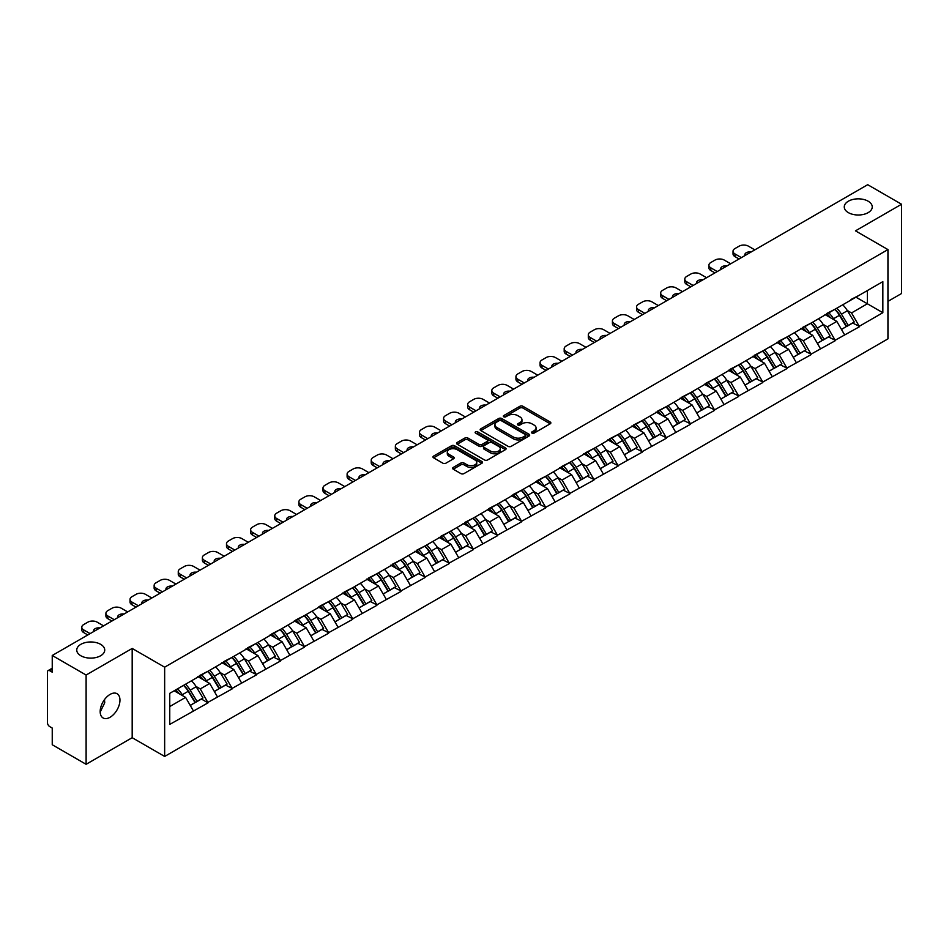 <?xml version="1.0" encoding="UTF-8"?>
<svg xmlns="http://www.w3.org/2000/svg" width="949" height="949" viewBox="0 0 949 949"><rect width="100%" height="100%" fill="white"/><g stroke="black" fill="none" stroke-linecap="round" stroke-linejoin="round"><path stroke-width="1.42" d="M100.641 644.335A13.998 8.078 0 0 0 85.386 642.58A13.998 8.078 0 0 0 76.75 650.041A13.998 8.078 0 0 0 80.843 655.759A13.998 8.078 0 0 0 96.098 657.503A13.998 8.078 0 0 0 104.734 650.041A13.998 8.078 0 0 0 100.641 644.335M868.157 201.212A13.998 8.078 0 0 0 852.902 199.456A13.998 8.078 0 0 0 844.266 206.918A13.998 8.078 0 0 0 848.359 212.635A13.998 8.078 0 0 0 863.614 214.391A13.998 8.078 0 0 0 872.25 206.918A13.998 8.078 0 0 0 868.157 201.212M531.986 433.1A1.507 0.866 0 0 0 534.109 433.1L550.23 423.8A2.147 1.234 0 0 0 550.859 422.922A2.147 1.234 0 0 0 550.23 422.044L522.911 406.267A2.147 1.234 0 0 0 519.886 406.267L503.753 415.579A1.507 0.866 0 0 0 503.314 416.196A1.507 0.866 0 0 0 503.753 416.813A1.507 0.866 0 0 0 505.876 416.813L507.964 415.603A6.868 3.962 0 0 1 517.679 415.603L519.957 416.919A6.868 3.962 0 0 1 521.962 419.719A6.868 3.962 0 0 1 519.957 422.53L517.869 423.728A1.507 0.866 0 0 0 517.43 424.345A1.507 0.866 0 0 0 517.869 424.962A1.507 0.866 0 0 0 519.993 424.962L522.08 423.752A6.868 3.962 0 0 1 531.796 423.752L534.073 425.069A6.868 3.962 0 0 1 536.078 427.869A6.868 3.962 0 0 1 534.073 430.668L531.986 431.878A1.507 0.866 0 0 0 531.547 432.495A1.507 0.866 0 0 0 531.986 433.1L531.986 431.878M104.497 699.615L104.734 702.758L100.179 712.058M110.072 694.407A13.998 8.078 -60 0 1 117.071 693.719A13.998 8.078 -60 0 1 119.206 704.929A13.998 8.078 -60 0 1 110.072 717.266A13.998 8.078 -60 0 1 103.073 717.954A13.998 8.078 -60 0 1 100.926 706.744A13.998 8.078 -60 0 1 110.072 694.407M453.254 467.43A2.147 1.234 0 0 0 452.626 468.308A2.147 1.234 0 0 0 453.254 469.186L460.917 473.61A2.147 1.234 0 0 0 463.954 473.61L481.867 463.266A2.147 1.234 0 0 0 482.495 462.388A2.147 1.234 0 0 0 481.867 461.522L454.547 445.745A2.147 1.234 0 0 0 451.51 445.745L433.598 456.089A2.147 1.234 0 0 0 432.969 456.955A2.147 1.234 0 0 0 433.598 457.833L442.863 463.183A2.147 1.234 0 0 0 445.9 463.183L453.563 458.758A2.147 1.234 0 0 0 454.191 457.881A2.147 1.234 0 0 0 453.563 457.003L448.972 454.357A5.741 3.31 0 0 1 447.287 452.009A5.741 3.31 0 0 1 450.834 448.948A5.741 3.31 0 0 1 457.086 449.672L475.069 460.051A5.741 3.31 0 0 1 476.754 462.388A5.741 3.31 0 0 1 473.207 465.461A5.741 3.31 0 0 1 466.955 464.737L463.954 463.005A2.147 1.234 0 0 0 460.917 463.005L453.254 467.43L453.254 469.186M132.184 648.44L86.11 675.036L52.242 655.486L867.694 184.699L901.55 204.249L855.476 230.844L887.944 249.587L164.652 667.183L132.184 648.44L132.184 737.705L164.652 756.448L164.652 667.183M508.118 446.362A2.147 1.234 0 0 0 511.155 446.362L529.067 436.018A2.147 1.234 0 0 0 529.696 435.14A2.147 1.234 0 0 0 529.067 434.262L501.748 418.497A2.147 1.234 0 0 0 498.711 418.497L480.799 428.829A2.147 1.234 0 0 0 480.17 429.707A2.147 1.234 0 0 0 480.799 430.585L508.118 446.362M476.161 433.432A1.507 0.866 0 0 1 477.691 433.646L505.437 449.66L487.549 459.98A2.147 1.234 0 0 1 484.524 459.98L457.204 444.215L457.204 442.459A2.147 1.234 0 0 0 456.576 443.337A2.147 1.234 0 0 0 457.204 444.215M457.204 442.459L464.868 438.035A2.147 1.234 0 0 1 467.904 438.035L478.984 444.429A2.147 1.234 0 0 0 482.009 444.429L487.098 441.499A2.147 1.234 0 0 0 487.727 440.621A2.147 1.234 0 0 0 487.098 439.743L475.568 433.088A1.507 0.866 0 0 1 475.129 432.471A1.507 0.866 0 0 1 476.054 431.665A1.507 0.866 0 0 1 477.691 431.854L505.461 447.892A2.147 1.234 0 0 1 506.09 448.77A2.147 1.234 0 0 1 505.461 449.648L505.461 447.892M164.652 756.448L887.944 338.864L887.944 249.587M183.62 685.332A14.65 8.458 -120 0 1 188.637 691.192L195.458 702.474L201.413 699.033L208.021 702.841L200.286 688.915L196.004 686.447M208.021 702.841L169.752 724.407L169.752 693.339L882.843 281.639L882.843 312.707L859.26 326.314L851.526 312.933L847.243 310.453M834.859 309.338A14.65 8.458 -120 0 1 839.877 315.198L846.71 326.48L852.653 323.04L859.26 326.314M859.26 326.847L835.144 340.24L827.409 326.847L823.127 324.38M810.743 323.265A14.65 8.458 -120 0 1 815.76 329.125L822.581 340.406L828.536 336.966L835.144 340.24M835.144 340.774L811.027 354.167L803.293 340.774L799.011 338.307M786.626 337.192A14.65 8.458 -120 0 1 791.632 343.052L798.465 354.333L804.42 350.893L811.027 354.167M811.027 354.701L786.899 368.093L779.176 354.701L774.894 352.233M762.498 351.118A14.65 8.458 -120 0 1 767.516 356.978L774.348 368.248L780.303 364.819L786.899 368.093M786.899 368.627L762.782 382.02L755.048 368.627L750.766 366.16M738.381 365.045A14.65 8.458 -120 0 1 743.399 370.905L750.22 382.174L756.175 378.746L762.782 382.02M762.782 382.554L738.666 395.947L730.932 382.554L726.649 380.086M714.265 378.971A14.65 8.458 -120 0 1 719.283 384.831L726.104 396.101L732.059 392.672L738.666 395.947M738.666 396.48L714.538 409.873L706.815 396.48L702.533 394.013M690.137 392.898A14.65 8.458 -120 0 1 695.154 398.758L701.987 410.027L707.942 406.599L714.538 409.873M714.538 410.407L690.421 423.8L682.687 410.407L678.405 407.94M666.02 406.824A14.65 8.458 -120 0 1 671.038 412.685L677.859 423.954L683.814 420.514L690.421 423.8M690.421 424.333L666.305 437.726L658.57 424.333L654.288 421.854M641.904 420.739A14.65 8.458 -120 0 1 646.921 426.611L653.742 437.88L659.697 434.44L666.305 437.726M666.305 438.26L642.176 451.653L634.454 438.26L630.172 435.781M617.775 434.666A14.65 8.458 -120 0 1 622.793 440.538L629.626 451.807L635.581 448.367L642.176 451.653M642.176 452.187L618.06 465.579L610.326 452.187L606.043 449.707M593.659 448.592A14.65 8.458 -120 0 1 598.677 454.464L605.509 465.734L611.453 462.293L618.06 465.579M618.06 466.113L593.944 479.494L586.209 466.113L581.927 463.634M569.542 462.519A14.65 8.458 -120 0 1 574.56 468.391L581.381 479.66L587.336 476.22L593.944 479.494M593.944 480.04L569.815 493.421L562.093 480.04L557.81 477.561M545.426 476.445A14.65 8.458 -120 0 1 550.432 482.306L557.265 493.587L563.22 490.147L569.815 493.421M569.815 493.954L545.699 507.347L537.964 493.954L533.682 491.487M521.298 490.372A14.65 8.458 -120 0 1 526.315 496.232L533.148 507.513L539.091 504.073L545.699 507.347M545.699 507.881L521.582 521.274L513.848 507.881L509.566 505.414M497.181 504.299A14.65 8.458 -120 0 1 502.199 510.159L509.02 521.44L514.975 518L521.582 521.274M521.582 521.808L497.466 535.2L489.731 521.808L485.449 519.34M473.065 518.225A14.65 8.458 -120 0 1 478.071 524.085L484.903 535.366L490.858 531.926L497.466 535.2M497.466 535.734L473.337 549.127L465.615 535.734L461.321 533.267M448.936 532.152A14.65 8.458 -120 0 1 453.954 538.012L460.787 549.281L466.742 545.853L473.337 549.127M473.337 549.661L449.221 563.054L441.487 549.661L437.204 547.193M424.82 546.078A14.65 8.458 -120 0 1 429.838 551.938L436.659 563.208L442.614 559.78L449.221 563.054M449.221 563.587L425.105 576.98L417.37 563.587L413.088 561.12M400.703 560.005A14.65 8.458 -120 0 1 405.709 565.865L412.542 577.134L418.497 573.706L425.105 576.98M425.105 577.514L400.976 590.907L393.254 577.514L388.971 575.047M376.575 573.931A14.65 8.458 -120 0 1 381.593 579.792L388.426 591.061L394.381 587.633L400.976 590.907M400.976 591.441L376.86 604.833L369.125 591.441L364.843 588.961M352.459 587.846A14.65 8.458 -120 0 1 357.476 593.718L364.297 604.988L370.252 601.547L376.86 604.833M376.86 605.367L352.743 618.76L345.009 605.367L340.727 602.888M328.342 601.773A14.65 8.458 -120 0 1 333.36 607.645L340.181 618.914L346.136 615.474L352.743 618.76M352.743 619.294L328.615 632.686L320.892 619.294L316.61 616.814M304.214 615.699A14.65 8.458 -120 0 1 309.232 621.571L316.064 632.841L322.019 629.401L328.615 632.686M328.615 633.22L304.499 646.601L296.764 633.22L292.482 630.741M280.097 629.626A14.65 8.458 -120 0 1 285.115 635.498L291.948 646.767L297.891 643.327L304.499 646.601M304.499 647.147L280.382 660.528L272.648 647.147L268.365 644.668M255.981 643.552A14.65 8.458 -120 0 1 260.999 649.413L267.82 660.694L273.775 657.254L280.382 660.528M280.382 661.073L256.254 674.454L248.531 661.073L244.249 658.594M231.864 657.479A14.65 8.458 -120 0 1 236.87 663.339L243.703 674.62L249.658 671.18L256.254 674.454M256.254 674.988L232.137 688.381L224.403 674.988L220.121 672.521M207.736 671.406A14.65 8.458 -120 0 1 212.754 677.266L219.587 688.547L225.53 685.107L232.137 688.381M232.137 688.915L208.021 702.307M199.824 675.439L208.021 671.24M200.286 688.915L209.717 683.47L197.819 676.601M217.451 696.863L209.717 683.47M223.94 661.512L232.137 657.313M224.403 674.988L233.845 669.543L221.936 662.675M241.568 682.936L233.845 669.543M248.069 647.586L256.254 643.398M248.531 661.073L257.962 655.617L246.052 648.748M265.696 669.009L257.962 655.617M272.185 633.659L280.382 629.472M272.648 647.147L282.078 641.702L270.18 634.822M289.813 655.083L282.078 641.702M296.302 619.733L304.499 615.545M296.764 633.22L306.195 627.775L294.297 620.895M313.929 641.156L306.195 627.775M320.43 605.806L328.615 601.619M320.892 619.294L330.323 613.849L318.413 606.969M338.046 627.242L330.323 613.849M344.546 591.891L352.743 587.692M345.009 605.367L354.44 599.922L342.53 593.042M362.174 613.315L354.44 599.922M368.663 577.965L376.86 573.765M369.125 591.441L378.556 585.996L366.658 579.115M386.29 599.388L378.556 585.996M392.791 564.038L400.976 559.839M393.254 577.514L402.684 572.069L390.774 565.201M410.407 585.462L402.684 572.069M416.908 550.112L425.105 545.912M417.37 563.587L426.801 558.142L414.891 551.274M434.535 571.535L426.801 558.142M441.024 536.185L449.221 531.986M441.487 549.661L450.917 544.216L439.019 537.348M458.652 557.609L450.917 544.216M465.14 522.258L473.337 518.059M465.615 535.734L475.046 530.289L463.136 523.421M482.768 543.682L475.046 530.289M489.269 508.332L497.466 504.133M489.731 521.808L499.162 516.363L487.252 509.494M506.896 529.756L499.162 516.363M513.385 494.405L521.582 490.206M513.848 507.881L523.279 502.436L511.381 495.568M531.013 515.829L523.279 502.436M537.502 480.479L545.699 476.279M537.964 493.954L547.407 488.51L535.497 481.641M555.129 501.902L547.407 488.51M561.63 466.552L569.815 462.365M562.093 480.04L571.523 474.595L559.613 467.715M579.258 487.976L571.523 474.595M585.747 452.626L593.944 448.438M586.209 466.113L595.64 460.668L583.742 453.788M603.374 474.049L595.64 460.668M609.863 438.699L618.06 434.512M610.326 452.187L619.756 446.742L607.858 439.862M627.491 460.123L619.756 446.742M633.991 424.772L642.176 420.585M634.454 438.26L643.885 432.815L631.975 425.935M651.607 446.208L643.885 432.815M658.108 410.858L666.305 406.658M658.57 424.333L668.001 418.889L656.091 412.008M675.735 432.281L668.001 418.889M682.224 396.931L690.421 392.732M682.687 410.407L692.118 404.962L680.219 398.082M699.852 418.355L692.118 404.962M706.353 383.005L714.538 378.805M706.815 396.48L716.246 391.035L704.336 384.167M723.968 404.428L716.246 391.035M730.469 369.078L738.666 364.879M730.932 382.554L740.362 377.109L728.452 370.24M748.097 390.502L740.362 377.109M754.585 355.151L762.782 350.952M755.048 368.627L764.479 363.182L752.581 356.314M772.213 376.575L764.479 363.182M778.702 341.225L786.899 337.025M779.176 354.701L788.607 349.256L776.697 342.387M796.33 362.648L788.607 349.256M802.83 327.298L811.027 323.099M803.293 340.774L812.724 335.329L800.814 328.461M820.458 348.722L812.724 335.329M826.947 313.372L835.144 309.172M827.409 326.847L836.84 321.403L824.942 314.534M844.574 334.795L836.84 321.403M851.063 299.445L859.26 295.258M851.526 312.933L867.374 303.775L867.374 290.56L882.843 281.639M855.939 297.167L882.843 312.707M887.944 301.367L901.55 293.514L901.55 204.249M86.11 675.036L86.11 764.301L52.242 744.751L52.242 728.061L49.775 726.637A3.274 1.898 -120 0 1 47.45 722.616L47.45 672.094A3.274 1.898 -120 0 1 48.126 670.587A3.274 1.898 -120 0 1 49.775 670.753L52.242 672.177L52.242 655.486M86.11 764.301L132.184 737.705M169.752 706.554L185.601 697.396L174.153 690.789M193.335 710.789L185.601 697.396M839.533 315.459L840.304 315.91M815.416 329.386L816.187 329.837M791.3 343.313L792.059 343.763M767.183 357.239L767.943 357.69M743.055 371.166L743.826 371.605M718.939 385.092L719.698 385.531M694.822 399.019L695.581 399.458M670.694 412.945L671.465 413.384M646.577 426.872L647.348 427.311M622.461 440.799L623.22 441.238M598.333 454.725L599.104 455.164M574.216 468.652L574.987 469.091M550.1 482.578L550.859 483.017M525.971 496.493L526.742 496.944M501.855 510.42L502.626 510.87M477.738 524.346L478.498 524.797M453.622 538.273L454.381 538.712M429.494 552.199L430.265 552.638M405.377 566.126L406.136 566.565M381.261 580.053L382.02 580.491M357.132 593.979L357.903 594.418M333.016 607.906L333.787 608.345M308.899 621.832L309.659 622.271M284.771 635.759L285.542 636.198M260.655 649.685L261.426 650.124M236.538 663.6L237.297 664.051M212.41 677.527L213.181 677.977M188.293 691.453L189.065 691.904M532.579 433.313L534.073 432.459A6.868 3.962 0 0 0 536.078 429.66L536.078 427.869M521.962 419.719L521.962 421.51A6.868 3.962 0 0 1 519.957 424.31L518.474 425.164M550.206 423.812L522.911 408.058A2.147 1.234 0 0 0 519.886 408.058L504.358 417.014M529.032 436.03L501.748 420.277A2.147 1.234 0 0 0 498.711 420.277L480.835 430.597M525.272 435.757A1.507 0.866 0 0 0 525.71 435.14A1.507 0.866 0 0 0 525.272 434.523L501.286 420.68A1.507 0.866 0 0 0 499.162 420.68L496.968 421.961A6.868 3.962 0 0 0 494.951 424.761A6.868 3.962 0 0 0 496.968 427.56L513.35 437.026A6.868 3.962 0 0 0 523.065 437.026L525.272 435.757L525.272 437.536A1.507 0.866 0 0 0 525.71 436.931L525.71 435.14M494.951 424.761L494.951 426.54A6.868 3.962 0 0 0 496.968 429.351L496.968 427.56M525.272 437.536L523.065 438.818A6.868 3.962 0 0 1 513.35 438.818L496.968 429.351M457.228 444.227L464.868 439.814L464.868 438.035M487.727 440.621L487.727 442.4A2.147 1.234 0 0 1 487.098 443.278L482.009 446.22A2.147 1.234 0 0 1 478.984 446.22L467.904 439.814A2.147 1.234 0 0 0 464.868 439.814M490.479 451.072A5.741 3.31 0 0 0 496.73 451.783A5.741 3.31 0 0 0 500.277 448.723A5.741 3.31 0 0 0 498.593 446.386L492.258 442.72A2.147 1.234 0 0 0 489.221 442.72L484.144 445.662A2.147 1.234 0 0 0 483.516 446.528A2.147 1.234 0 0 0 484.144 447.406L490.479 451.072L490.479 452.851A5.741 3.31 0 0 0 496.73 453.575A5.741 3.31 0 0 0 500.277 450.514L500.277 448.723M483.516 446.528L483.516 448.319A2.147 1.234 0 0 0 484.144 449.197L484.144 447.406M490.479 452.851L484.144 449.197M476.754 462.388L476.754 464.18A5.741 3.31 0 0 1 473.207 467.24A5.741 3.31 0 0 1 466.955 466.517L463.954 464.796A2.147 1.234 0 0 0 460.917 464.796L453.278 469.197M447.287 452.009L447.287 453.8A5.741 3.31 0 0 0 448.972 456.137L448.972 454.357M453.527 458.77L448.972 456.137M481.867 461.522L481.867 463.266L454.547 447.525A2.147 1.234 0 0 0 451.51 447.525L433.634 457.857M754.823 249.86L748.405 246.159A6.56 3.784 0 0 0 739.129 246.159L734.953 248.567A6.56 3.784 0 0 0 733.031 251.248A6.56 3.784 0 0 0 734.953 253.917L734.953 256.598L739.046 258.97M734.953 256.598A6.56 3.784 180 0 1 733.031 253.917L733.031 251.248M734.953 253.917L741.371 257.63M744.965 255.542A5.136 2.966 180 0 1 744.811 254.818A5.136 2.966 180 0 1 751.217 251.936M842.712 304.807A17.924 10.356 60 0 1 847.41 310.714L841.455 314.155A17.924 10.356 -120 0 0 836.757 308.247M841.455 314.155L848.287 325.424L854.242 321.996L847.41 310.714M846.71 326.48L848.287 325.424M852.653 323.04L854.242 321.996M826.508 313.633A14.65 8.458 60 0 1 830.553 317.773M828.797 312.838A17.924 10.356 60 0 1 833.495 318.745L834.171 319.86M841.502 329.481L846.271 326.586L839.45 315.317A17.924 10.356 -120 0 0 834.752 309.41M846.271 326.586L841.443 329.374M730.694 263.786L724.277 260.085A6.56 3.784 0 0 0 715 260.085L710.837 262.493A6.56 3.784 0 0 0 708.915 265.174A6.56 3.784 0 0 0 710.837 267.843L710.837 270.524L714.929 272.885M710.837 270.524A6.56 3.784 180 0 1 708.915 267.843L708.915 265.174M710.837 267.843L717.242 271.556M720.849 269.469A5.136 2.966 180 0 1 720.694 268.745A5.136 2.966 180 0 1 727.1 265.862M818.596 318.734A17.924 10.356 60 0 1 823.293 324.641L817.338 328.081A17.924 10.356 -120 0 0 812.641 322.174M817.338 328.081L824.159 339.351L830.114 335.91L823.293 324.641M822.581 340.406L824.159 339.351M828.536 336.966L830.114 335.91M802.391 327.559A14.65 8.458 60 0 1 806.425 331.699M804.681 326.764A17.924 10.356 60 0 1 809.378 332.672L810.043 333.787M817.386 343.408L822.154 340.513L815.321 329.244A17.924 10.356 -120 0 0 810.624 323.336M822.154 340.513L817.326 343.301M706.578 277.713L700.16 274.012A6.56 3.784 0 0 0 690.884 274.012L686.708 276.42A6.56 3.784 0 0 0 684.787 279.089A6.56 3.784 0 0 0 686.708 281.77L686.708 284.451L690.813 286.812M686.708 284.451A6.56 3.784 180 0 1 684.787 281.77L684.787 279.089M686.708 281.77L693.126 285.483M696.732 283.395A5.136 2.966 180 0 1 696.566 282.66A5.136 2.966 180 0 1 702.972 279.789M794.467 332.66A17.924 10.356 60 0 1 799.165 338.568L793.222 342.008A17.924 10.356 -120 0 0 788.512 336.1M793.222 342.008L800.043 353.277L805.998 349.837L799.165 338.568M798.465 354.333L800.043 353.277M804.42 350.893L805.998 349.837M778.263 341.474A14.65 8.458 60 0 1 782.308 345.626M780.553 340.691A17.924 10.356 60 0 1 785.25 346.599L785.926 347.714M793.269 357.334L798.038 354.44L791.205 343.17A17.924 10.356 -120 0 0 786.507 337.251M798.038 354.44L793.21 357.227M682.461 291.64L676.044 287.927A6.56 3.784 0 0 0 666.767 287.927L662.592 290.347A6.56 3.784 0 0 0 660.67 293.016A6.56 3.784 0 0 0 662.592 295.697L662.592 298.377L666.684 300.738M662.592 298.377A6.56 3.784 180 0 1 660.67 295.697L660.67 293.016M662.592 295.697L669.009 299.398M672.604 297.322A5.136 2.966 180 0 1 672.45 296.586A5.136 2.966 180 0 1 678.855 293.716M770.351 346.587A17.924 10.356 60 0 1 775.048 352.494L769.093 355.934A17.924 10.356 -120 0 0 764.396 350.027M769.093 355.934L775.926 367.204L781.881 363.764L775.048 352.494M774.348 368.248L775.926 367.204M780.303 364.819L781.881 363.764M754.147 355.401A14.65 8.458 60 0 1 758.192 359.552M756.436 354.618A17.924 10.356 60 0 1 761.134 360.525L761.81 361.64M769.141 371.261L773.909 368.366L767.089 357.097A17.924 10.356 -120 0 0 762.391 351.177M773.909 368.366L769.081 371.154M658.333 305.566L651.927 301.853A6.56 3.784 0 0 0 642.651 301.853L638.475 304.273A6.56 3.784 0 0 0 636.554 306.942A6.56 3.784 0 0 0 638.475 309.623L638.475 312.304L642.568 314.665M638.475 312.304A6.56 3.784 180 0 1 636.554 309.623L636.554 306.942M638.475 309.623L644.881 313.324M648.487 311.248A5.136 2.966 180 0 1 648.333 310.513A5.136 2.966 180 0 1 654.739 307.642M746.234 360.513A17.924 10.356 60 0 1 750.932 366.421L744.977 369.861A17.924 10.356 -120 0 0 740.279 363.942M744.977 369.861L751.81 381.13L757.753 377.69L750.932 366.421M750.22 382.174L751.81 381.13M756.175 378.746L757.753 377.69M730.03 369.327A14.65 8.458 60 0 1 734.063 373.479M732.32 368.544A17.924 10.356 60 0 1 737.017 374.452L737.681 375.567M745.024 385.187L749.793 382.293L742.972 371.012A17.924 10.356 -120 0 0 738.263 365.104M749.793 382.293L744.965 385.08M634.217 319.493L627.799 315.78A6.56 3.784 0 0 0 618.523 315.78L614.347 318.188A6.56 3.784 0 0 0 612.425 320.869A6.56 3.784 0 0 0 614.347 323.55L614.347 326.231L618.451 328.591M614.347 326.231A6.56 3.784 180 0 1 612.425 323.55L612.425 320.869M614.347 323.55L620.765 327.251M624.371 325.175A5.136 2.966 180 0 1 624.205 324.439A5.136 2.966 180 0 1 630.611 321.569M722.106 374.44A17.924 10.356 60 0 1 726.804 380.347L720.86 383.787A17.924 10.356 -120 0 0 716.163 377.868M720.86 383.787L727.681 395.057L733.636 391.617L726.804 380.347M726.104 396.101L727.681 395.057M732.059 392.672L733.636 391.617M705.902 383.254A14.65 8.458 60 0 1 709.947 387.406M708.191 382.471A17.924 10.356 60 0 1 712.889 388.378L713.565 389.493M720.908 399.114L725.677 396.219L718.844 384.938A17.924 10.356 -120 0 0 714.146 379.031M725.677 396.219L720.849 399.007M610.1 333.419L603.683 329.706A6.56 3.784 0 0 0 594.406 329.706L590.231 332.114A6.56 3.784 0 0 0 588.309 334.795A6.56 3.784 0 0 0 590.231 337.476L590.231 340.157L594.323 342.518M590.231 340.157A6.56 3.784 180 0 1 588.309 337.476L588.309 334.795M590.231 337.476L596.648 341.177M600.243 339.101A5.136 2.966 180 0 1 600.088 338.366A5.136 2.966 180 0 1 606.494 335.495M697.99 388.366A17.924 10.356 60 0 1 702.687 394.274L696.732 397.702A17.924 10.356 -120 0 0 692.035 391.795M696.732 397.702L703.565 408.983L709.52 405.543L702.687 394.274M701.987 410.027L703.565 408.983M707.942 406.599L709.52 405.543M681.785 397.18A14.65 8.458 60 0 1 685.83 401.332M684.075 396.397A17.924 10.356 60 0 1 688.772 402.305L689.449 403.42M696.78 413.029L701.548 410.146L694.727 398.865A17.924 10.356 -120 0 0 690.03 392.957M701.548 410.146L696.72 412.934M585.972 347.334L579.566 343.633A6.56 3.784 0 0 0 570.29 343.633L566.114 346.041A6.56 3.784 0 0 0 564.192 348.722A6.56 3.784 0 0 0 566.114 351.403L566.114 354.084L570.207 356.444M566.114 354.084A6.56 3.784 180 0 1 564.192 351.403L564.192 348.722M566.114 351.403L572.532 355.104M576.126 353.028A5.136 2.966 180 0 1 575.972 352.293A5.136 2.966 180 0 1 582.378 349.422M673.873 402.293A17.924 10.356 60 0 1 678.571 408.2L672.616 411.629A17.924 10.356 -120 0 0 667.918 405.721M672.616 411.629L679.448 422.91L685.392 419.47L678.571 408.2M677.859 423.954L679.448 422.91M683.814 420.514L685.392 419.47M657.669 411.107A14.65 8.458 60 0 1 661.702 415.247M659.958 410.324A17.924 10.356 60 0 1 664.656 416.231L665.332 417.346M672.663 426.955L677.432 424.073L670.611 412.791A17.924 10.356 -120 0 0 665.901 406.884M677.432 424.073L672.604 426.86M561.855 361.261L555.438 357.559A6.56 3.784 0 0 0 546.161 357.559L541.986 359.968A6.56 3.784 0 0 0 540.064 362.648A6.56 3.784 0 0 0 541.986 365.329L541.986 368.01L546.09 370.371M541.986 368.01A6.56 3.784 180 0 1 540.064 365.329L540.064 362.648M541.986 365.329L548.403 369.031M552.01 366.955A5.136 2.966 180 0 1 551.843 366.219A5.136 2.966 180 0 1 558.261 363.348M649.745 416.208A17.924 10.356 60 0 1 654.454 422.127L648.499 425.555A17.924 10.356 -120 0 0 643.802 419.648M648.499 425.555L655.32 436.837L661.275 433.396L654.454 422.127M653.742 437.88L655.32 436.837M659.697 434.44L661.275 433.396M633.541 425.033A14.65 8.458 60 0 1 637.586 429.173M635.83 424.25A17.924 10.356 60 0 1 640.528 430.158L641.204 431.273M648.547 440.882L653.315 437.987L646.483 426.718A17.924 10.356 -120 0 0 641.785 420.81M653.315 437.987L648.487 440.787M537.739 375.187L531.321 371.486A6.56 3.784 0 0 0 522.045 371.486L517.869 373.894A6.56 3.784 0 0 0 515.948 376.575A6.56 3.784 0 0 0 517.869 379.256L517.869 381.925L521.962 384.298M517.869 381.925A6.56 3.784 180 0 1 515.948 379.256L515.948 376.575M517.869 379.256L524.287 382.957M527.893 380.881A5.136 2.966 180 0 1 527.727 380.146A5.136 2.966 180 0 1 534.133 377.275M625.628 430.134A17.924 10.356 60 0 1 630.326 436.042L624.371 439.482A17.924 10.356 -120 0 0 619.673 433.574M624.371 439.482L631.204 450.763L637.159 447.323L630.326 436.042M629.626 451.807L631.204 450.763M635.581 448.367L637.159 447.323M609.424 438.96A14.65 8.458 60 0 1 613.469 443.1M611.714 438.177A17.924 10.356 60 0 1 616.411 444.085L617.087 445.188M624.418 454.808L629.199 451.914L622.366 440.644A17.924 10.356 -120 0 0 617.669 434.737M629.199 451.914L624.359 454.701M513.623 389.114L507.205 385.413A6.56 3.784 0 0 0 497.928 385.413L493.753 387.821A6.56 3.784 0 0 0 491.831 390.502A6.56 3.784 0 0 0 493.753 393.183L493.753 395.852L497.845 398.224M493.753 395.852A6.56 3.784 180 0 1 491.831 393.183L491.831 390.502M493.753 393.183L500.17 396.884M503.765 394.808A5.136 2.966 180 0 1 503.611 394.072A5.136 2.966 180 0 1 510.016 391.19M601.512 444.061A17.924 10.356 60 0 1 606.209 449.968L600.254 453.408A17.924 10.356 -120 0 0 595.557 447.501M600.254 453.408L607.087 464.678L613.03 461.25L606.209 449.968M605.509 465.734L607.087 464.678M611.453 462.293L613.03 461.25M585.308 452.887A14.65 8.458 60 0 1 589.341 457.027M587.597 452.104A17.924 10.356 60 0 1 592.295 458.011L592.971 459.114M600.302 468.735L605.071 465.84L598.25 454.571A17.924 10.356 -120 0 0 593.552 448.663M605.071 465.84L600.243 468.628M489.494 403.04L483.077 399.339A6.56 3.784 0 0 0 473.8 399.339L469.625 401.747A6.56 3.784 0 0 0 467.703 404.428A6.56 3.784 0 0 0 469.625 407.109L469.625 409.778L473.729 412.151M469.625 409.778A6.56 3.784 180 0 1 467.703 407.109L467.703 404.428M469.625 407.109L476.042 410.81M479.648 408.722A5.136 2.966 180 0 1 479.494 407.999A5.136 2.966 180 0 1 485.9 405.116M577.383 457.987A17.924 10.356 60 0 1 582.093 463.895L576.138 467.335A17.924 10.356 -120 0 0 571.44 461.428M576.138 467.335L582.959 478.604L588.914 475.176L582.093 463.895M581.381 479.66L582.959 478.604M587.336 476.22L588.914 475.176M561.179 466.813A14.65 8.458 60 0 1 565.224 470.953M563.469 466.018A17.924 10.356 60 0 1 568.178 471.938L568.842 473.041M576.185 482.661L580.954 479.767L574.121 468.498A17.924 10.356 -120 0 0 569.424 462.59M580.954 479.767L576.126 482.555M465.378 416.967L458.96 413.266A6.56 3.784 0 0 0 449.684 413.266L445.508 415.674A6.56 3.784 0 0 0 443.586 418.355A6.56 3.784 0 0 0 445.508 421.024L445.508 423.705L449.601 426.077M445.508 423.705A6.56 3.784 180 0 1 443.586 421.024L443.586 418.355M445.508 421.024L451.926 424.737M455.532 422.649A5.136 2.966 180 0 1 455.366 421.925A5.136 2.966 180 0 1 461.772 419.043M553.267 471.914A17.924 10.356 60 0 1 557.965 477.822L552.01 481.262A17.924 10.356 -120 0 0 547.312 475.354M552.01 481.262L558.842 492.531L564.797 489.103L557.965 477.822M557.265 493.587L558.842 492.531M563.22 490.147L564.797 489.103M537.063 480.74A14.65 8.458 60 0 1 541.108 484.88M539.352 479.945A17.924 10.356 60 0 1 544.05 485.864L544.726 486.967M552.057 496.588L556.838 493.694L550.005 482.424A17.924 10.356 -120 0 0 545.307 476.517M556.838 493.694L551.998 496.481M441.261 430.893L434.844 427.192A6.56 3.784 0 0 0 425.567 427.192L421.392 429.6A6.56 3.784 0 0 0 419.47 432.281A6.56 3.784 0 0 0 421.392 434.95L421.392 437.631L425.484 440.004M421.392 437.631A6.56 3.784 180 0 1 419.47 434.95L419.47 432.281M421.392 434.95L427.809 438.663M431.404 436.576A5.136 2.966 180 0 1 431.249 435.852A5.136 2.966 180 0 1 437.655 432.969M529.151 485.841A17.924 10.356 60 0 1 533.848 491.748L527.893 495.188A17.924 10.356 -120 0 0 523.196 489.281M527.893 495.188L534.726 506.458L540.681 503.029L533.848 491.748M533.148 507.513L534.726 506.458M539.091 504.073L540.681 503.029M512.946 494.666A14.65 8.458 60 0 1 516.991 498.806M515.236 493.871A17.924 10.356 60 0 1 519.933 499.779L520.61 500.894M527.941 510.515L532.709 507.62L525.888 496.351A17.924 10.356 -120 0 0 521.191 490.443M532.709 507.62L527.881 510.408M417.133 444.82L410.715 441.119A6.56 3.784 0 0 0 401.439 441.119L397.275 443.527A6.56 3.784 0 0 0 395.353 446.208A6.56 3.784 0 0 0 397.275 448.877L397.275 451.558L401.368 453.919M397.275 451.558A6.56 3.784 180 0 1 395.353 448.877L395.353 446.208M397.275 448.877L403.681 452.59M407.287 450.502A5.136 2.966 180 0 1 407.133 449.779A5.136 2.966 180 0 1 413.539 446.896M505.034 499.767A17.924 10.356 60 0 1 509.732 505.675L503.777 509.115A17.924 10.356 -120 0 0 499.079 503.207M503.777 509.115L510.598 520.384L516.553 516.944L509.732 505.675M509.02 521.44L510.598 520.384M514.975 518L516.553 516.944M488.83 508.581A14.65 8.458 60 0 1 492.863 512.733M491.119 507.798A17.924 10.356 60 0 1 495.817 513.706L496.481 514.821M503.824 524.441L508.593 521.547L501.76 510.277A17.924 10.356 -120 0 0 497.062 504.37M508.593 521.547L503.765 524.334M393.016 458.747L386.599 455.046A6.56 3.784 0 0 0 377.322 455.046L373.147 457.454A6.56 3.784 0 0 0 371.225 460.123A6.56 3.784 0 0 0 373.147 462.804L373.147 465.484L377.251 467.845M373.147 465.484A6.56 3.784 180 0 1 371.225 462.804L371.225 460.123M373.147 462.804L379.564 466.505M383.171 464.429A5.136 2.966 180 0 1 383.005 463.693A5.136 2.966 180 0 1 389.41 460.823M480.906 513.694A17.924 10.356 60 0 1 485.603 519.601L479.66 523.041A17.924 10.356 -120 0 0 474.951 517.134M479.66 523.041L486.481 534.311L492.436 530.871L485.603 519.601M484.903 535.366L486.481 534.311M490.858 531.926L492.436 530.871M464.702 522.508A14.65 8.458 60 0 1 468.747 526.659M466.991 521.725A17.924 10.356 60 0 1 471.689 527.632L472.365 528.747M479.708 538.368L484.476 535.473L477.644 524.204A17.924 10.356 -120 0 0 472.946 518.284M484.476 535.473L479.636 538.261M368.9 472.673L362.482 468.96A6.56 3.784 0 0 0 353.206 468.96L349.03 471.38A6.56 3.784 0 0 0 347.109 474.049A6.56 3.784 0 0 0 349.03 476.73L349.03 479.411L353.123 481.772M349.03 479.411A6.56 3.784 180 0 1 347.109 476.73L347.109 474.049M349.03 476.73L355.448 480.431M359.042 478.355A5.136 2.966 180 0 1 358.888 477.62A5.136 2.966 180 0 1 365.294 474.749M456.789 527.62A17.924 10.356 60 0 1 461.487 533.528L455.532 536.968A17.924 10.356 -120 0 0 450.834 531.06M455.532 536.968L462.365 548.237L468.32 544.797L461.487 533.528M460.787 549.281L462.365 548.237M466.742 545.853L468.32 544.797M440.585 536.434A14.65 8.458 60 0 1 444.63 540.586M442.875 535.651A17.924 10.356 60 0 1 447.572 541.559L448.248 542.674M455.579 552.294L460.348 549.4L453.527 538.119A17.924 10.356 -120 0 0 448.83 532.211M460.348 549.4L455.52 552.188M344.772 486.6L338.366 482.887A6.56 3.784 0 0 0 329.078 482.887L324.914 485.307A6.56 3.784 0 0 0 322.992 487.976A6.56 3.784 0 0 0 324.914 490.657L324.914 493.338L329.006 495.698M324.914 493.338A6.56 3.784 180 0 1 322.992 490.657L322.992 487.976M324.914 490.657L331.32 494.358M334.926 492.282A5.136 2.966 180 0 1 334.772 491.546A5.136 2.966 180 0 1 341.177 488.676M432.673 541.547A17.924 10.356 60 0 1 437.37 547.454L431.415 550.894A17.924 10.356 -120 0 0 426.718 544.975M431.415 550.894L438.248 562.164L444.191 558.724L437.37 547.454M436.659 563.208L438.248 562.164M442.614 559.78L444.191 558.724M416.469 550.361A14.65 8.458 60 0 1 420.502 554.513M418.758 549.578A17.924 10.356 60 0 1 423.456 555.485L424.12 556.6M431.463 566.221L436.232 563.326L429.399 552.045A17.924 10.356 -120 0 0 424.701 546.138M436.232 563.326L431.404 566.114M320.655 500.526L314.238 496.813A6.56 3.784 0 0 0 304.961 496.813L300.786 499.221A6.56 3.784 0 0 0 298.864 501.902A6.56 3.784 0 0 0 300.786 504.583L300.786 507.264L304.89 509.625M300.786 507.264A6.56 3.784 180 0 1 298.864 504.583L298.864 501.902M300.786 504.583L307.203 508.284M310.809 506.208A5.136 2.966 180 0 1 310.643 505.473A5.136 2.966 180 0 1 317.049 502.602M408.544 555.473A17.924 10.356 60 0 1 413.242 561.381L407.299 564.809A17.924 10.356 -120 0 0 402.601 558.902M407.299 564.809L414.12 576.09L420.075 572.65L413.242 561.381M412.542 577.134L414.12 576.09M418.497 573.706L420.075 572.65M392.34 564.287A14.65 8.458 60 0 1 396.385 568.439M394.63 563.504A17.924 10.356 60 0 1 399.327 569.412L400.003 570.527M407.346 580.136L412.115 577.253L405.282 565.972A17.924 10.356 -120 0 0 400.585 560.064M412.115 577.253L407.287 580.041M296.539 514.441L290.121 510.74A6.56 3.784 0 0 0 280.845 510.74L276.669 513.148A6.56 3.784 0 0 0 274.747 515.829A6.56 3.784 0 0 0 276.669 518.51L276.669 521.191L280.762 523.551M276.669 521.191A6.56 3.784 180 0 1 274.747 518.51L274.747 515.829M276.669 518.51L283.087 522.211M286.681 520.135A5.136 2.966 180 0 1 286.527 519.4A5.136 2.966 180 0 1 292.933 516.529M384.428 569.4A17.924 10.356 60 0 1 389.126 575.308L383.171 578.736A17.924 10.356 -120 0 0 378.473 572.828M383.171 578.736L390.003 590.017L395.958 586.577L389.126 575.308M388.426 591.061L390.003 590.017M394.381 587.633L395.958 586.577M368.224 578.214A14.65 8.458 60 0 1 372.269 582.354M370.513 577.431A17.924 10.356 60 0 1 375.211 583.338L375.887 584.454M383.218 594.062L387.987 591.18L381.166 579.898A17.924 10.356 -120 0 0 376.468 573.991M387.987 591.18L383.159 593.967M272.41 528.368L266.005 524.667A6.56 3.784 0 0 0 256.728 524.667L252.553 527.075A6.56 3.784 0 0 0 250.631 529.756A6.56 3.784 0 0 0 252.553 532.436L252.553 535.117L256.645 537.478M252.553 535.117A6.56 3.784 180 0 1 250.631 532.436L250.631 529.756M252.553 532.436L258.97 536.138M262.565 534.062A5.136 2.966 180 0 1 262.41 533.326A5.136 2.966 180 0 1 268.816 530.455M360.312 583.315A17.924 10.356 60 0 1 365.009 589.234L359.054 592.662A17.924 10.356 -120 0 0 354.357 586.755M359.054 592.662L365.887 603.944L371.83 600.503L365.009 589.234M364.297 604.988L365.887 603.944M370.252 601.547L371.83 600.503M344.107 592.14A14.65 8.458 60 0 1 348.141 596.28M346.397 591.357A17.924 10.356 60 0 1 351.094 597.265L351.771 598.38M359.102 607.989L363.87 605.106L357.049 593.825A17.924 10.356 -120 0 0 352.34 587.917M363.87 605.106L359.042 607.894M248.294 542.294L241.876 538.593A6.56 3.784 0 0 0 232.6 538.593L228.424 541.001A6.56 3.784 0 0 0 226.503 543.682A6.56 3.784 0 0 0 228.424 546.363L228.424 549.032L232.529 551.405M228.424 549.032A6.56 3.784 180 0 1 226.503 546.363L226.503 543.682M228.424 546.363L234.842 550.064M238.448 547.988A5.136 2.966 180 0 1 238.282 547.253A5.136 2.966 180 0 1 244.7 544.382M336.183 597.241A17.924 10.356 60 0 1 340.893 603.161L334.938 606.589A17.924 10.356 -120 0 0 330.24 600.681M334.938 606.589L341.759 617.87L347.714 614.43L340.893 603.161M340.181 618.914L341.759 617.87M346.136 615.474L347.714 614.43M319.979 606.067A14.65 8.458 60 0 1 324.024 610.207M322.269 605.284A17.924 10.356 60 0 1 326.966 611.192L327.642 612.307M334.985 621.915L339.754 619.021L332.921 607.751A17.924 10.356 -120 0 0 328.224 601.844M339.754 619.021L334.926 621.82M224.178 556.221L217.76 552.52A6.56 3.784 0 0 0 208.483 552.52L204.308 554.928A6.56 3.784 0 0 0 202.386 557.609A6.56 3.784 0 0 0 204.308 560.29L204.308 562.959L208.4 565.331M204.308 562.959A6.56 3.784 180 0 1 202.386 560.29L202.386 557.609M204.308 560.29L210.725 563.991M214.332 561.915A5.136 2.966 180 0 1 214.166 561.179A5.136 2.966 180 0 1 220.571 558.309M312.067 611.168A17.924 10.356 60 0 1 316.764 617.075L310.809 620.516A17.924 10.356 -120 0 0 306.112 614.608M310.809 620.516L317.642 631.797L323.597 628.357L316.764 617.075M316.064 632.841L317.642 631.797M322.019 629.401L323.597 628.357M295.863 619.994A14.65 8.458 60 0 1 299.908 624.134M298.152 619.211A17.924 10.356 60 0 1 302.85 625.118L303.526 626.221M310.857 635.842L315.637 632.947L308.805 621.678A17.924 10.356 -120 0 0 304.107 615.771M315.637 632.947L310.798 635.735M200.061 570.147L193.643 566.446A6.56 3.784 0 0 0 184.367 566.446L180.191 568.854A6.56 3.784 0 0 0 178.27 571.535A6.56 3.784 0 0 0 180.191 574.216L180.191 576.885L184.284 579.258M180.191 576.885A6.56 3.784 180 0 1 178.27 574.216L178.27 571.535M180.191 574.216L186.609 577.917M190.203 575.841A5.136 2.966 180 0 1 190.049 575.106A5.136 2.966 180 0 1 196.455 572.223M287.95 625.094A17.924 10.356 60 0 1 292.648 631.002L286.693 634.442A17.924 10.356 -120 0 0 281.995 628.535M286.693 634.442L293.526 645.711L299.469 642.283L292.648 631.002M291.948 646.767L293.526 645.711M297.891 643.327L299.469 642.283M271.746 633.92A14.65 8.458 60 0 1 275.779 638.06M274.036 633.137A17.924 10.356 60 0 1 278.733 639.045L279.409 640.148M286.74 649.768L291.509 646.874L284.688 635.605A17.924 10.356 -120 0 0 279.991 629.697M291.509 646.874L286.681 649.662M175.933 584.074L169.515 580.373A6.56 3.784 0 0 0 160.239 580.373L156.063 582.781A6.56 3.784 0 0 0 154.141 585.462A6.56 3.784 0 0 0 156.063 588.131L156.063 590.812L160.167 593.184M156.063 590.812A6.56 3.784 180 0 1 154.141 588.131L154.141 585.462M156.063 588.131L162.481 591.844M166.087 589.756A5.136 2.966 180 0 1 165.933 589.032A5.136 2.966 180 0 1 172.338 586.15M263.822 639.021A17.924 10.356 60 0 1 268.531 644.929L262.576 648.369A17.924 10.356 -120 0 0 257.879 642.461M262.576 648.369L269.397 659.638L275.352 656.21L268.531 644.929M267.82 660.694L269.397 659.638M273.775 657.254L275.352 656.21M247.618 647.847A14.65 8.458 60 0 1 251.663 651.987M249.907 647.052A17.924 10.356 60 0 1 254.617 652.971L255.281 654.075M262.624 663.695L267.393 660.801L260.56 649.531A17.924 10.356 -120 0 0 255.862 643.624M267.393 660.801L262.565 663.588M151.816 598L145.399 594.299A6.56 3.784 0 0 0 136.122 594.299L131.947 596.707A6.56 3.784 0 0 0 130.025 599.388A6.56 3.784 0 0 0 131.947 602.057L131.947 604.738L136.039 607.111M131.947 604.738A6.56 3.784 180 0 1 130.025 602.057L130.025 599.388M131.947 602.057L138.364 605.77M141.97 603.683A5.136 2.966 180 0 1 141.804 602.959A5.136 2.966 180 0 1 148.21 600.076M239.706 652.948A17.924 10.356 60 0 1 244.403 658.855L238.448 662.295A17.924 10.356 -120 0 0 233.751 656.388M238.448 662.295L245.281 673.565L251.236 670.136L244.403 658.855M243.703 674.62L245.281 673.565M249.658 671.18L251.236 670.136M223.501 661.773A14.65 8.458 60 0 1 227.546 665.913M225.791 660.979A17.924 10.356 60 0 1 230.488 666.886L231.165 668.001M238.496 677.622L243.276 674.727L236.443 663.458A17.924 10.356 -120 0 0 231.746 657.55M243.276 674.727L238.436 677.515M127.7 611.927L121.282 608.226A6.56 3.784 0 0 0 112.006 608.226L107.83 610.634A6.56 3.784 0 0 0 105.908 613.315A6.56 3.784 0 0 0 107.83 615.984L107.83 618.665L111.923 621.026M107.83 618.665A6.56 3.784 180 0 1 105.908 615.984L105.908 613.315M107.83 615.984L114.248 619.697M117.842 617.609A5.136 2.966 180 0 1 117.688 616.886A5.136 2.966 180 0 1 124.094 614.003M215.589 666.874A17.924 10.356 60 0 1 220.287 672.782L214.332 676.222A17.924 10.356 -120 0 0 209.634 670.314M214.332 676.222L221.164 687.491L227.119 684.051L220.287 672.782M219.587 688.547L221.164 687.491M225.53 685.107L227.119 684.051M199.385 675.7A14.65 8.458 60 0 1 203.43 679.84M201.674 674.905A17.924 10.356 60 0 1 206.372 680.813L207.048 681.928M214.379 691.548L219.148 688.654L212.327 677.384A17.924 10.356 -120 0 0 207.629 671.477M219.148 688.654L214.32 691.441M103.571 625.854L97.154 622.153A6.56 3.784 0 0 0 87.877 622.153L83.702 624.561A6.56 3.784 0 0 0 81.792 627.23A6.56 3.784 0 0 0 83.702 629.911L83.702 632.592L87.806 634.952M83.702 632.592A6.56 3.784 180 0 1 81.792 629.911L81.792 627.23M83.702 629.911L90.119 633.624M93.726 631.536A5.136 2.966 180 0 1 93.571 630.812A5.136 2.966 180 0 1 99.977 627.93M191.473 680.801A17.924 10.356 60 0 1 196.17 686.708L190.215 690.148A17.924 10.356 -120 0 0 185.518 684.241M190.215 690.148L197.036 701.418L202.991 697.978L196.17 686.708M195.458 702.474L197.036 701.418M201.413 699.033L202.991 697.978M175.66 689.923A14.65 8.458 60 0 1 179.302 693.766M177.546 688.832A17.924 10.356 60 0 1 182.255 694.739L182.92 695.854M190.263 705.475L195.031 702.58L188.199 691.311A17.924 10.356 -120 0 0 183.501 685.392M195.031 702.58L190.203 705.368M52.242 669.33L49.775 670.753M534.073 432.459L534.073 430.668M517.869 424.962L517.869 423.728M519.957 424.31L519.957 422.53M503.753 416.813L503.753 415.579M519.886 408.058L519.886 406.267M522.911 408.058L522.911 406.267M550.23 423.8L550.23 422.044M480.799 430.585L480.799 428.829M498.711 420.277L498.711 418.497M501.748 420.277L501.748 418.497M529.067 436.018L529.067 434.262M513.35 438.818L513.35 437.026M523.065 438.818L523.065 437.026M467.904 439.814L467.904 438.035M478.984 446.22L478.984 444.429M482.009 446.22L482.009 444.429M487.098 443.278L487.098 441.499M477.691 433.646L477.691 431.854M460.917 464.796L460.917 463.005M463.954 464.796L463.954 463.005M466.955 466.517L466.955 464.737M453.563 458.758L453.563 457.003M433.598 457.833L433.598 456.089M451.51 447.525L451.51 445.745M454.547 447.525L454.547 445.745M839.45 315.317L833.495 318.745M815.321 329.244L809.378 332.672M791.205 343.17L785.25 346.599M767.089 357.097L761.134 360.525M742.972 371.012L737.017 374.452M718.844 384.938L712.889 388.378M694.727 398.865L688.772 402.305M670.611 412.791L664.656 416.231M646.483 426.718L640.528 430.158M622.366 440.644L616.411 444.085M598.25 454.571L592.295 458.011M574.121 468.498L568.178 471.938M550.005 482.424L544.05 485.864M525.888 496.351L519.933 499.779M501.76 510.277L495.817 513.706M477.644 524.204L471.689 527.632M453.527 538.119L447.572 541.559M429.399 552.045L423.456 555.485M405.282 565.972L399.327 569.412M381.166 579.898L375.211 583.338M357.049 593.825L351.094 597.265M332.921 607.751L326.966 611.192M308.805 621.678L302.85 625.118M284.688 635.605L278.733 639.045M260.56 649.531L254.617 652.971M236.443 663.458L230.488 666.886M212.327 677.384L206.372 680.813M188.199 691.311L182.255 694.739M52.242 668.215L48.126 670.587"/></g></svg>
